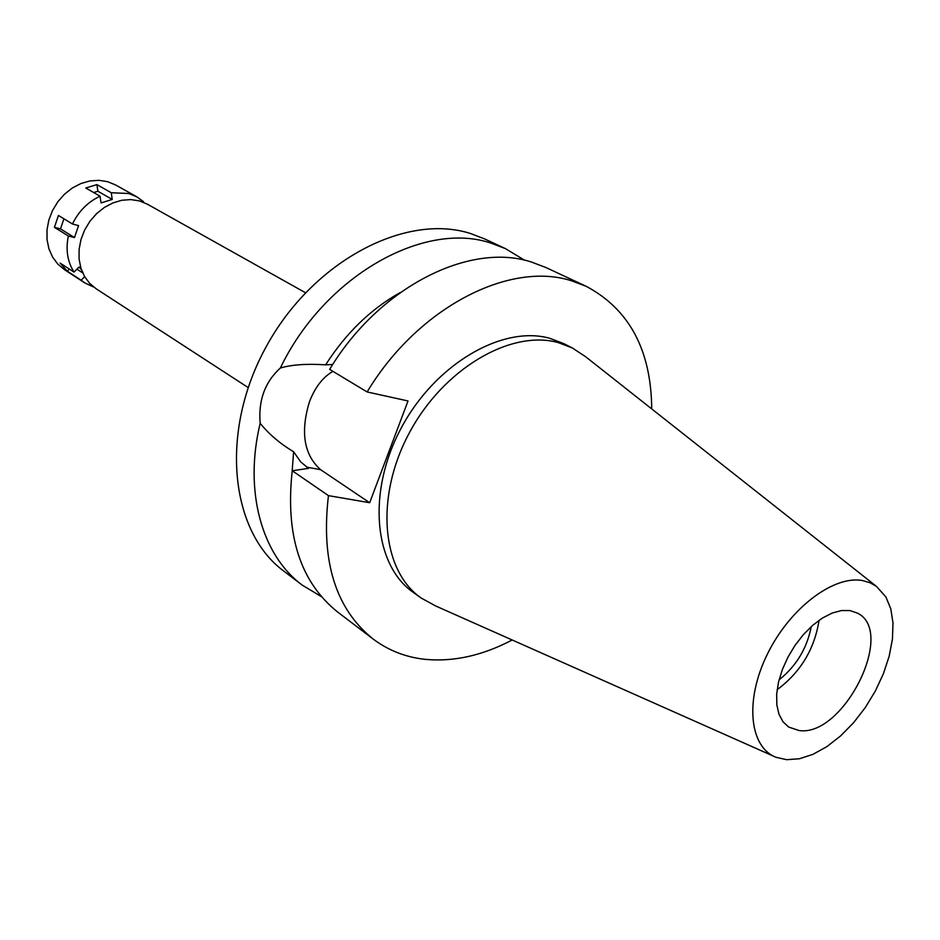 <?xml version="1.0" encoding="UTF-8"?>
<svg xmlns="http://www.w3.org/2000/svg" width="940" height="940" viewBox="0 0 940 940"><rect width="100%" height="100%" fill="white"/><g stroke="black" fill="none" stroke-linecap="round" stroke-linejoin="round"><path stroke-width="1.41" d="M862.661 580.591L869.994 582.73L876.468 586.395L885.891 596.971L890.803 608.85L893 623.067L892.448 639.047L889.193 656.155L883.389 673.745L875.281 691.147L865.176 707.726L853.438 722.872L840.501 736.008L826.836 746.654L812.947 754.35L799.376 758.768L786.663 759.684L776.099 757.311C749.533 747.323 744.515 700.829 767.099 654.722C789.353 608.533 833.58 574.951 862.661 580.591M773.726 756.254L435.561 605.924L421.238 598.075C381.734 570.886 374.613 497.542 409.135 433.246C443.245 368.762 510.82 329.305 558.231 342.595L572.331 347.941L585.937 356.965L876.374 586.325M799.035 730.533C843.298 737.371 896.231 631.891 857.515 613.162L849.948 610.553L841.418 610.553L832.1 613.08L822.383 618.073L812.701 625.323L803.453 634.535L795.076 645.31L787.932 657.178L782.339 669.621L778.532 682.076L776.675 694.002L776.84 704.883L778.978 714.271L782.996 721.767L788.695 727.078L799.035 730.533M819.057 620.306C814.51 649.129 800.528 672.276 777.121 689.725M779.072 679.879C796.309 666.049 807.037 648.295 811.255 626.604M305.43 292.704L147.275 204.133L139.414 200.901L130.825 199.586L121.883 200.255L112.941 202.899L104.387 207.423L96.609 213.638L89.923 221.288L84.647 230.03L80.981 239.5L79.113 249.288L79.078 258.958L80.899 268.1L84.471 276.337L89.629 283.328L96.15 288.78L248.148 387.55M332.725 364.485L325.639 364.826C306.522 363.615 291.424 364.685 280.332 368.034C324.676 275.749 424.316 220.254 491.244 243.213L505.45 248.63L484.652 238.925L470.482 233.508C405.657 212.64 312.938 260.968 266.326 346.484C219.173 431.73 230.042 531.652 283.939 571.203L302.222 585.103C262.025 555.399 243.625 491.585 260.18 423.317C269.028 434.233 280.179 443.715 293.609 451.764L292.129 471.622M505.45 248.63L524.649 260.262M321.445 596.677L302.222 585.103M280.332 368.034C264.927 382.051 258.218 400.475 260.18 423.317M367.129 391.957C417.995 307.239 509.997 260.521 571.943 280.931L586.255 286.348L545.94 267.536L531.664 262.107C469.953 241.627 379.267 286.759 329.646 369.385L367.129 391.957L408.031 400.969L369.667 502.724L320.599 469.683C303.984 454.807 300.26 432.212 309.413 401.897C314.9 387.491 322.737 377.316 332.913 371.347M293.609 451.764L300.706 461.893L308.508 468.379L292.246 470.752L328.448 495.627C320.74 561.274 335.662 609.096 373.204 639.071L337.789 612.14C300.33 582.248 285.149 535.119 292.246 470.752M400.322 292.505C370.889 308.943 345.99 333.042 325.639 364.826M586.255 286.348C629.365 309.342 651.197 350.197 651.726 408.923M512.159 639.987C482.666 655.533 453.714 661.995 425.315 659.363C405.892 657.307 388.526 650.539 373.204 639.071M369.667 502.724L328.448 495.627M572.331 347.941L563.812 343.629L549.724 338.282C502.348 324.958 434.985 364.132 401.063 428.299C366.741 492.278 373.967 565.351 413.459 592.541L421.238 598.075M63.92 218.797L60.489 228.89L74.472 237.55L78.561 225.6L72.462 224.002C78.702 211.195 87.902 201.924 100.063 196.201L101.05 202.922L112.224 199.445L111.261 192.735L128.768 193.511L136.758 196.789L143.491 201.654L143.044 202.112M93.812 287.123L84.764 282.881L81.169 280.214L84.659 276.666M81.463 269.78L79.031 267.007L74.013 272.107C67.457 261.696 65.565 249.652 68.362 235.999L74.472 237.55M136.758 196.789L115.608 184.969L107.665 181.702L98.982 180.316L89.935 180.938L80.922 183.535L72.309 188.012L64.472 194.204L57.775 201.83L52.487 210.584L48.845 220.066L47 229.865L47.035 239.583L48.915 248.783L52.581 257.078L57.834 264.128L64.449 269.663L84.764 282.881M111.261 192.735L96.914 184.604L97.889 191.243L93.683 192.536M69.325 269.063L67.257 271.166L81.169 280.214M67.257 271.166L60.125 263.106L74.013 272.107M60.489 228.89L54.414 227.327L68.362 235.999M54.414 227.327L58.456 215.46L72.462 224.002M96.914 184.604L85.787 188.012L100.063 196.201M97.889 191.243L112.224 199.445M76.904 269.169L82.732 272.929M320.599 469.683L306.675 467.133"/></g></svg>
